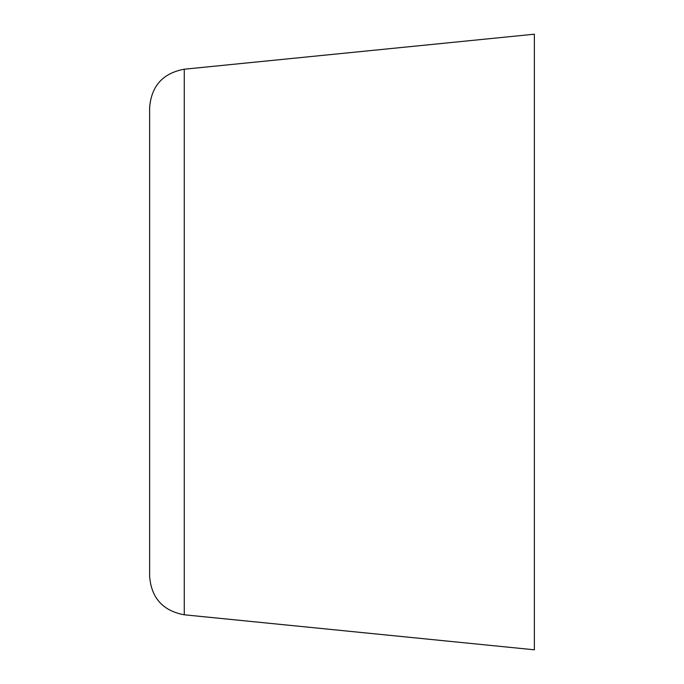 <?xml version="1.0" encoding="UTF-8"?>
<svg xmlns="http://www.w3.org/2000/svg" width="684" height="684" viewBox="0 0 684 684"><rect width="100%" height="100%" fill="white"/><g stroke="black" fill="none" stroke-linecap="round" stroke-linejoin="round"><path stroke-width="1.03" d="M184.27 614.788L534.375 649.8L534.375 34.2L184.27 69.212C162.972 73.145 151.421 85.902 149.625 107.491L149.625 576.509C151.421 598.098 162.963 610.855 184.27 614.788L184.27 69.212M534.375 342L534.375 284.689"/></g></svg>
